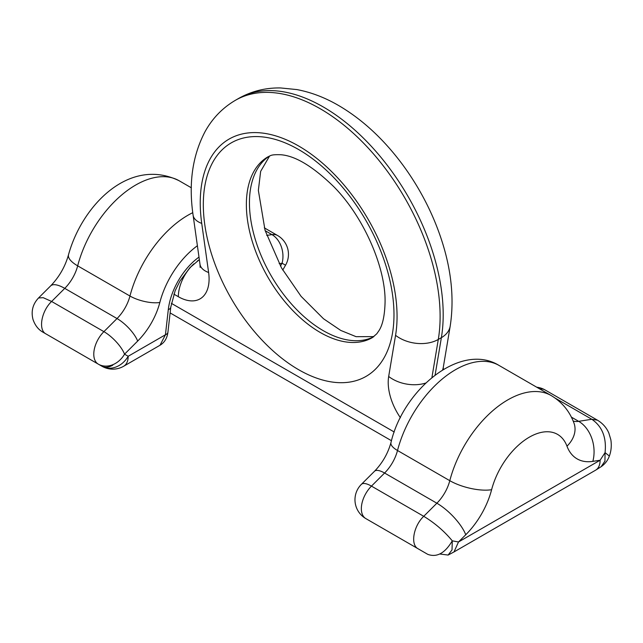 <?xml version="1.0" encoding="UTF-8"?>
<svg xmlns="http://www.w3.org/2000/svg" width="643" height="643" viewBox="0 0 643 643"><rect width="100%" height="100%" fill="white"/><g stroke="black" fill="none" stroke-linecap="round" stroke-linejoin="round"><path stroke-width="0.96" d="M50.612 285.926L38.524 297.982L43.185 297.669L51.625 301.463L64.75 288.369A30.446 10.505 -134.9 0 0 50.612 285.926C59.22 277.012 65.184 266.62 68.512 254.749C81.966 205.776 129.211 156.394 179.148 180.755A86.982 50.218 120 0 0 77.674 265.848A30.446 10.698 -165.4 0 1 68.512 254.749M198.992 257.112A50.017 28.879 120 0 0 168.289 309.685A8.697 4.276 -173.5 0 0 170.781 307.113L167.927 332.206A8.697 4.276 -173.5 0 1 165.436 334.77L128.182 356.278L124.541 354.172A21.749 17.755 120 0 1 98.291 364.131A21.749 12.555 -60 0 1 103.901 331.643L117.026 318.55A30.446 17.578 120 0 0 129.958 296.029L77.674 265.848A30.446 17.578 120 0 1 64.75 288.369L117.026 318.55A21.749 7.507 -134.9 0 1 137.666 341.079L124.541 354.172A21.749 7.507 -134.9 0 0 103.901 331.643L51.625 301.463C41.305 311.188 38.033 330.1 46.007 333.942L101.94 366.237L46.007 333.942M168.289 309.685L165.436 334.77L160.019 345.251L123.681 366.237A21.749 12.555 -120 0 0 128.182 356.278A21.749 17.755 120 0 1 101.94 366.237L42.96 332.182C38.347 329.618 35.027 325.366 32.994 319.426C30.936 311.276 32.777 304.123 38.524 297.982M280.452 266.041L282.084 263.212A21.749 16.091 -98.9 0 0 271.965 234.615L266.741 235.434M439.788 554.001L448.139 555.054L452.021 549.894L452.278 540.835C444.353 531.247 434.845 523.072 423.737 516.305L436.862 503.212A30.446 17.578 120 0 0 449.795 480.683A30.446 10.698 14.6 0 0 491.614 489.701A60.892 35.156 120 0 1 465.757 534.743A30.446 10.505 45.1 0 0 436.862 503.212L384.586 473.023A30.446 17.578 120 0 0 397.511 450.502L449.795 480.683A86.982 50.218 120 0 1 551.26 395.598C562.054 402.116 569.626 411.287 573.982 423.118A30.446 22.441 -20.4 0 1 566.981 446.186A56.536 32.64 120 0 0 529.302 437.192A56.536 32.64 120 0 0 491.614 489.701M361.358 484.372L374.483 471.279A21.749 7.507 45.1 0 1 384.586 473.023L371.461 486.116A21.749 7.507 45.1 0 0 361.358 484.372A21.749 21.749 0 0 0 365.843 518.596L427.74 554.338C436.83 557.698 445.004 553.197 452.278 540.835L458.491 541.985L465.757 534.743M448.139 555.054L453.99 551.943L458.491 541.985L600.104 460.235L605.063 452.632C606.646 437.553 602.234 426.43 591.801 419.268L555.311 398.202M600.104 460.235A21.749 12.555 60 0 1 595.603 470.186L601.149 466.697L604.95 461.079L605.063 452.632L609.355 456.056C611.228 450.968 611.726 445.535 610.85 439.764L608.849 433.044C606.502 427.627 602.692 423.327 597.419 420.16L591.801 419.268L578.676 421.334A30.446 22.529 81.1 0 1 592.846 461.369L600.104 460.235M192.771 212.672A86.982 50.218 120 0 0 129.958 296.029A21.749 7.644 -165.4 0 0 159.834 302.467A52.187 30.133 120 0 1 137.666 341.079M98.291 364.131L101.94 366.237A21.749 21.749 0 0 0 123.681 366.237M197.393 245.739A65.24 37.664 120 0 0 159.834 302.467M282.743 270.06L285.54 265.213L282.084 263.212L279.166 263.67M265.165 230.692L271.965 234.615A21.749 12.555 120 0 1 277.583 235.507L264.297 227.839M112.806 365.16A21.749 12.555 -60 0 1 101.94 366.237M566.981 446.186A60.892 35.156 120 0 0 592.846 461.369M369.516 520.717A21.749 12.555 -60 0 1 369.492 520.701L365.843 518.596A21.749 12.555 -60 0 1 371.461 486.116L423.737 516.305C413.425 526.03 410.154 544.934 418.127 548.784M498.984 365.409A86.982 50.218 120 0 0 397.511 450.502A21.749 7.644 14.6 0 1 390.968 442.577C403.274 389.425 460.734 341.851 498.984 365.409L551.26 395.598M573.178 421.085A30.446 17.578 120 0 0 578.676 421.334L571.354 417.106M597.612 420.273L545.135 389.979A21.749 12.555 120 0 0 539.903 389.031M435.118 374.982L441.371 337.671L438.293 339.448A30.446 20.359 -170.5 0 1 395.566 335.325L388.677 376.468A43.491 25.109 -120 0 0 400.42 417.741M395.566 335.325A139.177 80.351 -120 0 0 298.649 146.001A139.177 80.351 -120 0 0 201.733 223.41L208.621 272.519A43.491 25.109 -120 0 1 178.336 296.704A30.446 17.578 -60 0 1 193.921 263.815M173.859 294.124L178.336 296.704M171.359 303.335L394.247 432.016M393.982 314.676A134.821 77.843 -120 0 0 298.649 149.554A134.821 77.843 -120 0 0 203.317 204.595A134.821 77.843 -120 0 0 298.649 369.717A134.821 77.843 -120 0 0 393.982 314.676M388.677 376.468A30.446 20.359 9.5 0 0 425.722 383.059M442.617 369.829A30.446 20.359 -170.5 0 0 443.3 367.29L450.196 326.146A30.446 20.359 9.5 0 1 441.371 337.671A169.615 97.929 -120 0 0 378.631 154.561A169.615 97.929 -120 0 0 238.44 98.54L235.37 100.316A169.615 97.929 -120 0 1 375.56 156.337A169.615 97.929 -120 0 1 438.293 339.448L431.919 377.521M235.37 100.316C222.566 107.855 212.495 118.248 205.141 131.485C192.466 155.558 188.455 183.464 193.109 215.22A30.446 14.259 -8 0 0 201.733 223.41M193.109 215.22L200.005 264.321A30.446 14.259 -8 0 0 208.621 272.519M197.168 261.171A30.446 17.578 -60 0 1 199.354 259.724M267.986 156.812A104.383 60.265 -120 0 0 246.365 204.595A104.383 60.265 -120 0 0 291.93 309.637A104.383 60.265 -120 0 0 372.369 337.607L376.774 333.797L378.968 330.647C382.673 324.972 384.707 315.504 385.069 302.25C385.824 268.043 364.01 217.133 333.661 186.566C312.787 166.32 295.121 155.71 280.653 154.73C270.036 154.408 270.968 155.783 267.986 156.812M269.224 156.169A104.383 60.265 -120 0 0 249.444 202.818A104.383 60.265 -120 0 0 293.787 306.566A104.383 60.265 -120 0 0 373.543 336.852M179.148 180.755L191.341 187.796M170.781 307.113L175.153 290.724L179.984 280.999L189.918 267.689L199.346 259.635M160.019 345.251C164.487 342.574 167.124 338.218 167.927 332.206M285.54 265.213A21.749 21.749 0 0 0 277.583 235.507M374.483 471.279C382.424 463.081 387.914 453.516 390.968 442.577M453.99 551.943L595.603 470.186M601.149 466.697A21.749 21.749 0 0 0 609.355 456.056M545.135 389.979A21.749 21.749 0 0 0 536.728 387.207M200.005 264.321L200.126 267.392M170.122 312.916L391.466 440.712M443.3 367.29L443.316 369.412M238.44 98.54C251.373 91.226 265.414 87.697 280.557 87.946L296.873 89.578C311.469 92.327 325.776 97.873 339.801 106.208C358.649 117.444 376.034 132.458 391.957 151.234C401.819 162.872 410.684 175.443 418.569 188.938C426.856 203.148 433.72 217.816 439.153 232.935C450.976 265.913 454.657 296.978 450.196 326.146M269.578 156.016L260.648 171.384L258.357 190.392L265.061 230.355L281.513 267.93L301.093 296.351L323.501 318.751L340.758 330.43L356.077 336.675L373.864 336.611"/></g></svg>
